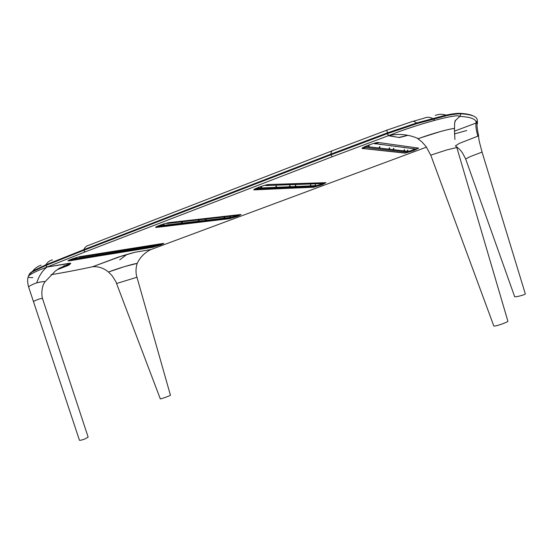 <?xml version="1.0" encoding="UTF-8"?>
<svg xmlns="http://www.w3.org/2000/svg" width="553" height="553" viewBox="0 0 553 553"><rect width="100%" height="100%" fill="white"/><g stroke="black" fill="none" stroke-linecap="round" stroke-linejoin="round"><path stroke-width="0.83" d="M455.347 145.909L459.232 143.427M477.903 136.024L478.511 136.073M478.663 135.886L478.656 135.9C477.011 128.275 476.61 124.155 477.446 123.519L477.412 123.623M477.84 136.038C476.043 129.734 475.483 125.393 476.147 123.022L454.4 131.165L476.147 123.022L477.446 123.519L476.147 122.994C476.389 119.165 470.935 116.966 459.785 116.413L455.603 120.333L454.912 122.089M36.643 282.873L37.652 282.604C41.046 281.795 45.788 281.124 44.993 281.83L44.876 282.051M28.728 287.311L28.749 286.82C29.254 286.129 31.362 284.989 35.053 283.413L37.438 282.666C42.401 281.56 44.917 281.283 44.98 281.843L44.883 282.044M32.834 277.53C29.703 277.765 28.182 277.475 28.272 276.673C28.452 275.429 32.226 273.182 39.581 269.954L47.185 267.002L69.408 263.269L70.715 263.394L68.786 265.198L57.187 269.719M28.618 287.097C27.443 282.555 27.325 279.085 28.265 276.68L29.406 274.212L32.841 270.991L29.848 273.396L28.486 276.182C29.406 274.876 33.104 272.795 39.581 269.954L47.185 267.002C42.671 270.265 39.173 275.546 36.698 282.86M454.428 128.49C451.531 128.752 447.004 129.727 440.852 131.414L420.252 137.939L418.248 138.872L418.656 139.169L418.441 138.706L420.252 137.939C434.25 132.969 449.624 128.745 454.428 128.49L454.891 139.474M399.971 137.379L407.927 135.312L398.844 137.441L388.621 135.623L399.978 131.282C424.78 122.489 448.621 116.13 457.635 115.736L459.702 116.407L460.995 113.821C471.889 114.464 477.322 116.676 477.294 120.45L476.147 122.994L477.384 121.252L476.617 122.759M418.441 138.706L417.121 138.119C407.934 134.324 398.437 133.487 388.621 135.623L398.844 137.441L388.344 135.72L332.09 156.803L85.148 251.898L47.185 267.002L69.408 263.269L70.715 263.394L69.291 264.859L66.706 266.097L69.291 264.859L70.784 263.269L47.185 267.002L45.595 265.571L83.6 250.391L330.867 154.868L387.494 133.598L388.621 135.623L387.494 133.598L417.093 123.568L446.796 115.612C453.308 114.284 458.043 113.69 460.995 113.821C457.981 113.697 453.246 114.291 446.796 115.612L433.172 118.936L434.789 120.326C424.884 122.966 413.278 126.623 399.978 131.282L388.621 135.623M116.593 283.516L116.552 283.509C116.704 282.942 115.197 280.316 112.024 275.629L108.526 272.069L108.934 271.869C116.372 268.848 133.791 263.65 137.082 263.435L137.179 263.456M92.254 266.829L92.482 266.781C77.835 269.933 64.051 272.567 51.118 274.682C64.058 272.56 77.849 269.926 92.496 266.774L122.393 255.79L134.967 252.258L150.997 249.534L426.487 147.133L151.08 249.507M92.482 266.781L117.92 257.263L92.634 266.74C98.13 266.332 103.183 267.894 107.794 271.44L108.547 272.048M108.934 271.869L124.632 266.56L137.213 263.38C140.151 257.221 144.686 252.631 150.817 249.597L150.997 249.534M160.882 244.889L163.812 243.486L162.976 243.458L81.104 256.447C77.399 256.979 67.673 260.269 67.998 260.892L152.69 247.295L160.882 244.889M237.486 216.341L241.039 214.633L240.458 214.557L169.522 222.555C166.177 222.845 155.234 226.626 155.587 227.373L229.267 218.732L237.486 216.341M232.108 217.225L237.52 215.442M321.943 184.868L325.959 182.663L268.786 184.502C265.979 184.46 253.398 188.919 253.786 189.817L313.717 187.232L321.943 184.868M316.765 185.663L322.931 183.555M413.354 150.803L418.593 148.107L378.376 142.494C376.379 141.99 361.593 147.375 362.028 148.439L405.162 153.119L413.354 150.803M408.446 151.487L415.455 148.992M117.92 257.263L134.967 252.258L150.934 249.555L134.967 252.258L126.837 254.484L119.69 259.903L126.837 254.484L117.92 257.263M413.063 121.321L424.22 118.162C426.764 116.897 429.515 116.98 432.474 118.404L433.172 118.936L417.093 123.568L387.494 133.598L388.344 135.72M29.406 274.212L32.433 271.786L45.595 265.571L47.344 266.94M254.878 188.96L255.286 188.939M156.893 226.467L157.653 226.377M155.345 245.843L160.066 244.336M69.54 259.945L70.611 259.772M465.667 158.988L470.202 156.623L482.057 152.082L525.336 293.947L524.085 294.687C519.592 296.173 516.461 296.864 514.691 296.754L514.677 296.712M514.691 296.754L465.661 158.96L462.64 153.188C461.444 151.605 460.787 149.953 455.423 145.868L459.204 143.441L478.497 135.927L479.168 141.036L482.05 152.054M431.14 155.02L446.955 149.877L456.833 147.492L507.875 321.182C508.739 321.742 497.804 325.779 494.645 326.063L493.822 326.014L430.801 155.248L431.14 155.02M33.56 301.952L33.636 301.599C33.636 301.212 35.482 300.355 39.166 299.021C41.869 298.35 43.003 298.24 42.546 298.689L88.155 437.14L84.699 439.061C81.796 440.091 80.047 440.478 79.438 440.236L79.418 440.181M28.701 287.228L28.749 286.827M137.213 263.38L137.185 263.449C135.948 267.32 135.685 271.26 136.397 275.263L170.428 395.195C170.932 395.443 161.117 399.024 160.308 398.886L116.552 283.509L136.84 277.288M415.185 148.951L416.119 149.075L418.068 148.031M374.277 143.497L375.452 143.69L376.828 143.165L376.662 142.667M378.411 142.501L418.089 148.038M378.48 142.715L376.828 143.165M365.54 146.345L363.909 147.216L364.171 148.01L366.321 146.545L408.467 151.404L407.741 152.206L405.335 152.981L363.259 148.543L362.948 147.72L363.909 147.216M364.171 148.01L363.21 148.515M407.202 150.969L407.665 151.1M407.755 149.974L407.561 151.149M407.983 150.478L407.831 150.838L408.045 150.534M388.856 148.826L389.388 148.964M389.45 147.734L389.25 149.02M389.706 148.287L389.547 148.681L389.789 148.356M368.194 146.414L368.81 146.545M368.823 145.211L368.63 146.628M369.121 145.826L368.955 146.255L369.231 145.895M403.78 150.568L404.257 150.706M404.347 149.559L404.146 150.755M404.575 150.07L404.43 150.437L404.644 150.126M393.003 149.31L393.453 149.504L393.916 148.847M393.584 148.239L393.39 149.504M393.84 148.785L393.681 149.172M378.999 147.672L379.572 147.81M379.614 146.531L379.413 147.879M379.89 147.112L379.724 147.527L379.98 147.181M260.601 187.654L261.507 187.37M261.099 186.555L261.009 187.833M261.458 187.108L261.32 187.508L261.652 187.142M275.56 187.045L276.417 186.776M276.051 185.995L275.954 187.218M276.555 186.555L276.251 186.9L276.382 186.52M289.267 186.485L290.069 186.23M289.751 185.483L289.648 186.658M290.055 185.988L289.931 186.354L290.214 186.015M295.053 186.25L295.834 185.995M295.53 185.269L295.426 186.416M295.834 185.76L295.703 186.119L295.979 185.794M310.15 185.642L310.876 185.393M310.613 184.702L310.503 185.801M314.947 185.442L315.659 185.207M315.41 184.522L315.3 185.601M315.728 185.179L315.404 185.587M323.18 183.534L325.427 182.677M265.184 185.345L266.269 185.538L267.472 185.075L267.348 184.695M269.09 184.495L325.461 182.78M269.131 184.619L267.472 185.075M257.366 187.861L255.908 188.663L256.157 189.416L258.071 188.075L316.779 185.635L316.116 186.382L313.8 187.128L255.521 189.831L255.168 189.05L255.908 188.663M256.157 189.416L255.41 189.803M160.978 244.191L162.416 243.548M78.298 257.062L79.19 257.242L80.074 256.64M81.768 256.343L162.437 243.603M81.789 256.405L80.157 256.875M71.918 259.053L70.743 259.716L70.964 260.401L72.505 259.26L155.338 245.891L154.792 246.555L70.736 260.643L70.279 259.958L70.743 259.716M70.964 260.401L70.501 260.636M96.837 255.071L97.784 254.76M97.058 254.394L97.155 255.203M124.307 250.654L125.178 250.364M124.536 250.011L124.619 250.779M145.792 247.198L146.607 246.921M146.027 246.576L146.096 247.322M75.961 258.431L76.971 258.099M76.203 257.629L76.286 258.562M116.123 251.968L117.015 251.67M116.344 251.318L116.434 252.099M152.669 246.092L153.527 245.67M152.898 245.484L152.967 246.209M238.149 215.366L239.912 214.619M166.342 223.26L167.338 223.46L168.312 222.755M170.034 222.5L239.933 214.688M170.061 222.576L168.409 223.046M159.319 225.5L158.013 226.232L158.248 226.944L159.962 225.714L232.101 217.239L231.507 217.944L229.274 218.663L157.833 227.262L157.432 226.53L158.013 226.232M158.248 226.944L157.667 227.248M181.287 222.928L181.916 223.025L182.29 222.444M181.681 221.96L181.647 223.08M205.232 220.135L206.158 219.672M205.619 219.216L205.571 220.274M223.868 217.958L224.642 217.695M224.248 217.08L224.193 218.096M163.011 225.064L163.688 225.154L164.061 224.553M163.405 224.055L163.384 225.216M198.105 220.965L199.059 220.495M198.492 220.032L198.458 221.11M229.813 217.26L230.566 217.004M230.193 216.403L230.138 217.398M63.623 265.979L67.107 264.97L63.623 265.979M47.185 267.002L45.595 265.571L45.871 264.825C47.496 262.191 49.701 260.532 52.466 259.862M32.433 271.786L45.595 265.571M476.195 123.001L454.4 131.165M466.718 130.508L454.4 133.957L466.718 130.508M402.425 136.812L407.589 135.409M459.785 116.413L460.995 113.821L459.702 116.407L457.635 115.736C452.872 116.012 445.255 117.54 434.789 120.326L433.172 118.936M399.619 137.579L398.844 137.441M41.095 265.191C37.756 266.29 35.005 268.219 32.841 270.991L45.871 264.825L83.786 249.666L83.6 250.391L85.148 251.898M332.104 150.838L88.992 245.2C86.717 245.643 84.982 247.136 83.786 249.666L330.853 154.121L332.09 156.803M417.093 123.568L416.582 122.973L445.946 115.121C442.296 113.904 438.764 114.015 435.356 115.439M416.582 122.973C414.529 121.259 412.78 120.886 411.335 121.854L387.307 130.003C386.851 129.672 386.858 130.632 387.321 132.886L416.582 122.973M387.494 133.598L387.321 132.886L330.853 154.121C331.164 151.633 331.994 150.381 333.335 150.361L386.996 130.121M446.796 115.612L445.946 115.121C452.395 113.807 457.082 113.227 460.013 113.365C466.144 113.683 470.499 114.526 473.091 115.888M460.995 113.821L460.013 113.365M362.201 148.169L362.353 148.639M254.249 189.34L254.463 189.997M156.409 226.716L156.658 227.483M69.201 260.097L69.471 260.912M375.528 143.662L416.181 149.054M365.457 147.52L407.741 152.206M266.311 185.525L323.816 183.506M257.311 188.974L316.116 186.382M79.21 257.235L161.262 244.143M71.897 260.041L154.792 246.555M167.372 223.447L238.543 215.317M159.278 226.55L231.507 217.944M68.786 265.198L62.295 267.611C61.971 267.251 69.153 264.092 69.27 263.843L59.371 268.212L55.21 271.184L44.993 281.83M430.801 155.248L426.135 146.649L421.946 141.907L417.121 138.119M454.58 128.51C454.462 123.319 454.808 120.589 455.603 120.333M108.526 272.069L107.794 271.44M29.198 274.488L29.468 274.046M28.645 287.062L79.438 440.236M42.519 298.572C41.364 295.247 41.461 286.26 44.98 281.843L44.98 281.843M375.452 143.69L416.119 149.075M413.077 148.847L413.526 148.923M404.036 147.651L404.506 147.734M395.222 146.49L395.72 146.58M391.047 145.937L391.559 146.033M379.911 144.464L380.457 144.568M375.093 143.828L375.653 143.939M407.609 151.149L408.01 150.637M389.319 149.027L389.741 148.481M368.713 146.628L369.162 146.054M404.202 150.755L404.609 150.236M393.453 149.504L393.874 148.964M379.489 147.879L379.925 147.326M261.196 187.813L261.604 187.26M276.113 187.204L276.548 186.568M289.786 186.644L290.18 186.098M295.558 186.402L295.938 185.898M310.613 185.787L310.945 185.366M266.269 185.538L323.775 183.52M79.19 257.242L161.241 244.149M97.542 255.099L97.805 254.733M124.937 250.696L125.206 250.329M146.365 247.253L146.635 246.887M76.729 258.438L76.985 258.078M116.773 252.009L117.036 251.643M153.222 246.147L153.492 245.788M167.338 223.46L238.516 215.324M181.916 223.025L182.241 222.576M205.792 220.232L206.117 219.79M224.38 218.062L224.698 217.626M163.688 225.154L164.02 224.698M198.686 221.062L199.011 220.619M230.311 217.364L230.629 216.935M29.019 274.903L28.431 276.265M477.384 121.231L477.446 123.526"/></g></svg>
